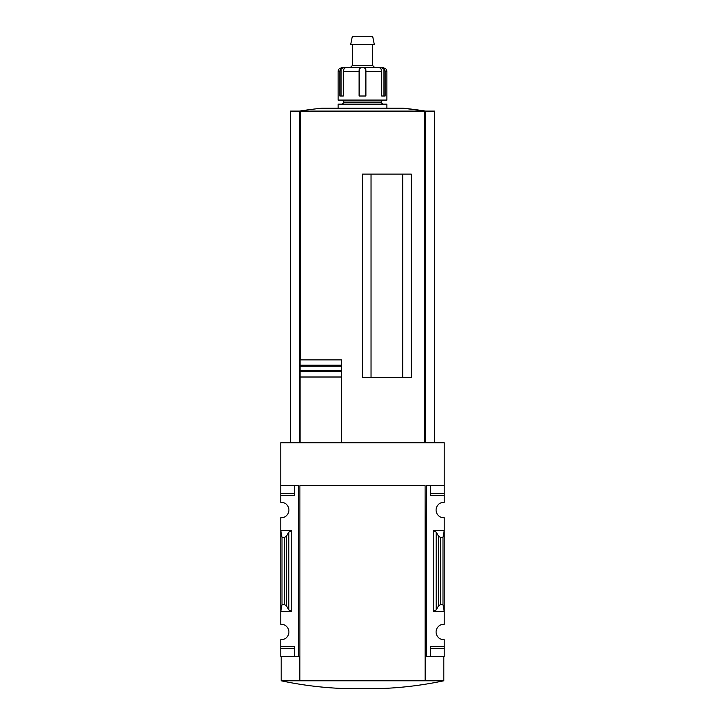 <?xml version="1.0" encoding="UTF-8"?>
<svg xmlns="http://www.w3.org/2000/svg" width="725" height="725" viewBox="0 0 725 725"><rect width="100%" height="100%" fill="white"/><g stroke="black" fill="none" stroke-linecap="round" stroke-linejoin="round"><path stroke-width="1.09" d="M280.783 493.362L280.783 495.402L294.604 495.402L294.604 485.641L294.604 493.362L280.783 493.362L280.783 442.794L444.217 442.794L444.217 502.316A7.721 7.721 0 0 0 436.087 510.037A7.721 7.721 0 0 0 444.217 517.75L444.217 530.564L433.242 530.564L436.16 532.096L438.679 536.428L440.51 537.388L442.993 537.388L444.217 530.564L444.217 624.279A7.721 7.721 0 0 0 436.087 632.001A7.721 7.721 0 0 0 444.217 639.713L444.217 656.388L430.396 656.388L430.396 648.667L444.217 648.667M280.783 495.402L280.783 502.316A7.721 7.721 0 0 1 288.913 510.037A7.721 7.721 0 0 1 280.783 517.75L280.783 611.465L291.758 611.465L288.84 609.933L286.321 605.602L284.49 604.641L282.007 604.641L280.783 611.465L280.783 624.279A7.721 7.721 0 0 1 288.913 632.001A7.721 7.721 0 0 1 280.783 639.713L280.783 656.388L298.673 656.388L298.673 485.641L280.783 485.641M402.747 377.381L402.747 174.109M371.037 377.381L371.037 174.109M300.096 442.794L300.096 359.899L341.593 359.899L341.593 366.225L341.593 359.899M300.096 370.683L341.593 370.683L341.593 377.009L341.593 366.225L300.096 366.225M341.593 442.794L341.593 377.009L300.096 377.009L300.096 371.68L341.593 371.68M341.593 365.228L300.096 365.228L300.096 359.899M444.217 485.641L426.327 485.641L426.327 656.388L425.512 656.388L425.512 680.784L425.104 485.641L425.104 680.784L299.488 680.784L299.488 656.388L298.673 656.388M426.327 656.388L430.396 656.388L430.396 646.637L444.217 646.637M436.16 609.933L433.242 611.465L444.217 611.465L442.993 604.641L440.51 604.641L438.679 605.602L436.16 609.933L436.16 532.096M444.217 493.362L430.396 493.362L430.396 485.641L430.396 495.402L444.217 495.402M291.758 530.564L280.783 530.564L282.007 537.388L284.49 537.388L286.321 536.428L288.84 532.096L291.758 530.564L291.758 611.465M280.783 646.637L294.604 646.637L294.604 656.388L294.604 648.667L280.783 648.667M425.104 485.641L299.896 485.641L299.896 680.784M425.512 680.784L443.809 680.784C420.428 685.75 396.783 688.406 372.886 688.75L352.114 688.75C328.217 688.406 304.572 685.75 281.191 680.784L299.488 680.784M282.007 604.641L282.007 537.388M442.993 604.641L442.993 537.388M299.488 442.794L299.488 111.097L290.544 111.097L290.544 442.794M434.456 442.794L434.456 111.097L299.488 111.097A406.544 406.544 0 0 1 321.9 108.206L403.1 108.206L425.548 111.097A406.544 406.544 0 0 0 403.1 108.206M425.512 442.794L425.512 111.097M411.283 377.381L411.283 174.109L362.5 174.109L362.5 377.381L411.283 377.381M339.88 71.621A4.069 3.77 90 0 1 341.04 68.685L344.384 67.552L345.453 67.552L344.266 68.685A4.069 3.208 -90 0 0 343.278 71.621L343.278 96.008L339.88 96.008L339.88 71.621L338.104 71.621L338.104 100.077L386.896 100.077L386.896 71.621C386.117 70.416 388.382 69.491 382.827 67.552L380.616 67.552L383.96 68.685L383.96 96.008L381.722 96.008L385.12 96.008L385.12 71.621A4.069 3.77 -90 0 0 383.96 68.685M381.722 96.008L381.722 71.621A4.069 3.208 90 0 0 380.734 68.685L379.547 67.552L380.616 67.552L379.492 67.561M345.517 67.561L361.431 67.552L359.283 68.685A4.069 0.562 90 0 0 359.102 71.621L359.102 96.008L365.898 96.008L365.898 71.621A4.069 0.562 -90 0 0 365.717 68.685L365.717 96.008M338.104 71.621C338.684 70.533 336.989 69.201 342.173 67.552L345.453 67.552M350.302 67.552L352.341 65.522L372.659 65.522L374.698 67.552L361.431 67.552L379.547 67.552M363.569 67.552L365.717 68.685M338.104 108.206L338.104 104.146L386.896 104.146L386.896 108.206M342.173 104.146L344.203 102.107L380.797 102.107L382.827 104.146M380.797 102.107L382.827 100.077M372.659 65.522L372.659 44.379M350.728 44.379L374.272 44.379L372.659 36.25L352.341 36.25L350.728 44.379M343.278 96.008L341.04 96.008L341.04 68.685M433.242 611.465L433.242 530.564M284.49 604.641L284.49 537.388M286.321 605.602L286.321 536.428M288.84 609.933L288.84 532.096M438.679 605.602L438.679 536.428M440.51 604.641L440.51 537.388M424.778 442.794L424.778 111.097M300.222 359.899L300.222 111.097M385.12 71.621L386.896 71.621M365.898 71.621L381.722 71.621M343.278 71.621L359.102 71.621M359.283 68.685L359.283 96.008M443.809 656.388L443.809 680.784M281.191 656.388L281.191 680.784M344.203 102.107L342.173 100.077M352.341 65.522L352.341 44.379"/></g></svg>
